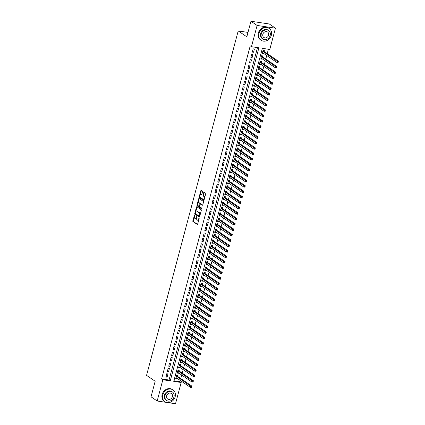 <?xml version="1.0" encoding="UTF-8"?>
<svg xmlns="http://www.w3.org/2000/svg" width="425" height="425" viewBox="0 0 425 425"><rect width="100%" height="100%" fill="white"/><g stroke="black" fill="none" stroke-linecap="round" stroke-linejoin="round"><path stroke-width="0.64" d="M194.597 214.907L192.822 220.809A0.563 0.271 -81.5 0 0 192.923 221.505L197.274 224.469A0.563 0.271 -81.5 0 0 197.333 224.496A0.563 0.271 -81.5 0 0 197.657 224.102L199.16 218.455L199.049 217.951L198.624 218.955A1.796 0.866 -81.5 0 1 197.588 220.208A1.796 0.866 -81.5 0 1 197.402 220.129L197.041 219.884A1.796 0.866 -81.5 0 1 196.717 217.653L196.844 216.437L196.377 217.425A1.796 0.866 -81.5 0 1 195.341 218.673A1.796 0.866 -81.5 0 1 195.155 218.599L194.793 218.349A1.796 0.866 -81.5 0 1 194.469 216.123L194.597 214.907M202.566 191.749A0.563 0.271 -81.5 0 0 202.47 191.053L201.248 190.225A0.563 0.271 -81.5 0 0 201.19 190.198A0.563 0.271 -81.5 0 0 200.866 190.591L199.197 196.86A0.563 0.271 -81.5 0 0 199.293 197.561L203.644 200.526A0.563 0.271 -81.5 0 0 203.702 200.547A0.563 0.271 -81.5 0 0 204.027 200.159L205.695 193.885A0.563 0.271 -81.5 0 0 205.599 193.189L204.122 192.185A0.563 0.271 -81.5 0 0 204.064 192.158A0.563 0.271 -81.5 0 0 203.74 192.552L203.028 195.234A0.563 0.271 -81.5 0 0 203.123 195.93L203.857 196.43A1.503 0.723 -81.5 0 1 204.165 198.13A1.503 0.723 -81.5 0 1 203.256 199.336A1.503 0.723 -81.5 0 1 203.102 199.272L200.239 197.322A1.503 0.723 -81.5 0 1 199.931 195.622A1.503 0.723 -81.5 0 1 200.839 194.416A1.503 0.723 -81.5 0 1 200.993 194.48L201.471 194.804A0.563 0.271 -81.5 0 0 201.53 194.825A0.563 0.271 -81.5 0 0 201.854 194.438L202.566 191.749M166.09 402.342L157.181 401.009L151.029 396.812L155.173 381.241L146.556 375.371L238.202 30.945L246.813 36.821L250.957 21.25L257.114 25.447L275.448 28.188L269.79 49.443L262.358 48.333L173.74 381.384L181.172 382.495L175.52 403.75L168.289 402.672M157.181 401.009L162.839 379.753L170.271 380.864L258.889 47.812L251.457 46.702L257.114 25.447M251.457 46.702L250.224 45.863L161.606 378.914L162.839 379.753M196.849 206.757A0.563 0.271 -81.5 0 0 196.791 206.731A0.563 0.271 -81.5 0 0 196.467 207.124L194.799 213.393A0.563 0.271 -81.5 0 0 194.894 214.088L199.245 217.058A0.563 0.271 -81.5 0 0 199.304 217.079A0.563 0.271 -81.5 0 0 199.628 216.692L201.296 210.417A0.563 0.271 -81.5 0 0 201.2 209.722L196.849 206.757M196.998 205.126L198.666 198.857A0.563 0.271 -81.5 0 1 198.99 198.464A0.563 0.271 -81.5 0 1 199.049 198.491L203.4 201.455A0.563 0.271 -81.5 0 1 203.495 202.151L202.783 204.834A0.563 0.271 -81.5 0 1 202.459 205.227A0.563 0.271 -81.5 0 1 202.401 205.201L200.637 204A0.563 0.271 -81.5 0 0 200.579 203.973A0.563 0.271 -81.5 0 0 200.255 204.367L199.782 206.146A0.563 0.271 -81.5 0 0 199.877 206.842L201.716 208.096L201.562 208.856L197.094 205.822A0.563 0.271 -81.5 0 1 196.998 205.126L197.492 205.201L197.678 204.499M263.558 53.364L263.457 53.752L262.363 53.008M264.068 51.452L264.318 50.506L263.08 50.32L262.214 53.566L263.457 53.752M262.119 58.778L262.012 59.171L260.923 58.427M262.629 56.865L262.878 55.919L261.641 55.733L260.775 58.985L262.012 59.171M260.679 64.196L260.573 64.584L259.484 63.84M261.184 62.284L261.439 61.333L260.201 61.147L259.335 64.398L260.573 64.584M259.234 69.61L259.133 69.998L258.044 69.254M259.744 67.697L259.999 66.752L258.756 66.566L257.895 69.812L259.133 69.998M257.794 75.023L257.693 75.416L256.599 74.672M258.304 73.111L258.554 72.165L257.316 71.979L256.45 75.23L257.693 75.416M256.355 80.442L256.248 80.83L255.159 80.086M256.865 78.529L257.114 77.578L255.877 77.398L255.011 80.644L256.248 80.83M254.915 85.855L254.809 86.243L253.72 85.505M255.42 83.943L255.675 82.997L254.437 82.811L253.571 86.062L254.809 86.243M253.47 91.274L253.369 91.662L252.28 90.918M253.98 89.362L254.235 88.411L252.997 88.225L252.131 91.476L253.369 91.662M252.03 96.688L251.929 97.075L250.84 96.332M252.54 94.775L252.79 93.829L251.552 93.643L250.692 96.889L251.929 97.075M250.591 102.101L250.49 102.494L249.395 101.75M251.101 100.188L251.35 99.243L250.113 99.057L249.247 102.308L250.49 102.494M249.151 107.52L249.045 107.907L247.956 107.164M249.661 105.607L249.911 104.656L248.673 104.476L247.807 107.722L249.045 107.907M247.711 112.933L247.605 113.321L246.516 112.577M248.216 111.021L248.471 110.075L247.233 109.889L246.367 113.14L247.605 113.321M246.266 118.347L246.165 118.74L245.076 117.996M246.776 116.439L247.031 115.488L245.788 115.302L244.928 118.554L246.165 118.74M244.827 123.765L244.726 124.153L243.631 123.409M245.337 121.853L245.586 120.907L244.348 120.721L243.482 123.967L244.726 124.153M243.387 129.179L243.281 129.572L242.192 128.828M243.897 127.266L244.147 126.321L242.909 126.135L242.043 129.386L243.281 129.572M241.947 134.597L241.841 134.985L240.752 134.242M242.452 132.685L242.707 131.734L241.469 131.548L240.603 134.799L241.841 134.985M240.502 140.011L240.401 140.399L239.312 139.655M241.012 138.098L241.267 137.153L240.024 136.967L239.163 140.213L240.401 140.399M239.062 145.424L238.962 145.817L237.867 145.074M239.572 143.512L239.822 142.566L238.584 142.38L237.718 145.632L238.962 145.817M237.623 150.843L237.517 151.231L236.428 150.487M238.133 148.931L238.383 147.98L237.145 147.799L236.279 151.045L237.517 151.231M236.183 156.257L236.077 156.644L234.988 155.906M236.688 154.344L236.943 153.398L235.705 153.212L234.839 156.464L236.077 156.644M234.738 161.675L234.637 162.063L233.548 161.319M235.248 159.763L235.503 158.812L234.26 158.626L233.399 161.877L234.637 162.063M233.298 167.089L233.197 167.477L232.103 166.733M233.808 165.176L234.058 164.231L232.82 164.045L231.954 167.291L233.197 167.477M231.859 172.502L231.752 172.895L230.663 172.152M232.369 170.59L232.618 169.644L231.381 169.458L230.515 172.709L231.752 172.895M230.419 177.921L230.313 178.309L229.224 177.565M230.924 176.008L231.179 175.058L229.941 174.872L229.075 178.123L230.313 178.309M228.974 183.334L228.873 183.722L227.784 182.978M229.484 181.422L229.739 180.476L228.501 180.29L227.635 183.542L228.873 183.722M227.534 188.748L227.433 189.141L226.339 188.397M228.044 186.841L228.294 185.89L227.056 185.704L226.196 188.955L227.433 189.141M226.095 194.167L225.988 194.554L224.899 193.811M226.605 192.254L226.854 191.308L225.617 191.123L224.751 194.368L225.988 194.554M224.655 199.58L224.549 199.973L223.46 199.229M225.165 197.667L225.415 196.722L224.177 196.536L223.311 199.787L224.549 199.973M223.215 204.999L223.109 205.387L222.02 204.643M223.72 203.086L223.975 202.135L222.737 201.949L221.871 205.201L223.109 205.387M221.77 210.412L221.669 210.8L220.58 210.056M222.28 208.5L222.535 207.554L221.292 207.368L220.432 210.614L221.669 210.8M220.331 215.826L220.23 216.219L219.135 215.475M220.841 213.913L221.09 212.968L219.852 212.782L218.987 216.033L220.23 216.219M218.891 221.244L218.785 221.632L217.696 220.888M219.401 219.332L219.651 218.381L218.413 218.2L217.547 221.446L218.785 221.632M217.451 226.658L217.345 227.046L216.256 226.302M217.956 224.745L218.211 223.8L216.973 223.614L216.107 226.865L217.345 227.046M216.006 232.071L215.905 232.464L214.816 231.721M216.516 230.164L216.771 229.213L215.528 229.027L214.667 232.278L215.905 232.464M214.567 237.49L214.466 237.878L213.371 237.134M215.077 235.577L215.326 234.632L214.088 234.446L213.222 237.692L214.466 237.878M213.127 242.903L213.021 243.297L211.932 242.553M213.637 240.991L213.887 240.045L212.649 239.859L211.783 243.111L213.021 243.297M211.687 248.322L211.581 248.71L210.492 247.966M212.192 246.41L212.447 245.459L211.209 245.273L210.343 248.524L211.581 248.71M210.242 253.736L210.141 254.123L209.052 253.38M210.752 251.823L211.007 250.877L209.764 250.692L208.903 253.938L210.141 254.123M208.803 259.149L208.702 259.542L207.607 258.798M209.312 257.237L209.562 256.291L208.324 256.105L207.458 259.356L208.702 259.542M207.363 264.568L207.257 264.956L206.167 264.212M207.873 262.655L208.123 261.704L206.885 261.524L206.019 264.77L207.257 264.956M205.923 269.981L205.817 270.369L204.728 269.631M206.428 268.069L206.683 267.123L205.445 266.937L204.579 270.188L205.817 270.369M204.478 275.4L204.377 275.788L203.288 275.044M204.988 273.487L205.243 272.537L204 272.351L203.139 275.602L204.377 275.788M203.038 280.813L202.938 281.201L201.843 280.457M203.548 278.901L203.798 277.955L202.56 277.769L201.7 281.015L202.938 281.201M201.599 286.227L201.492 286.62L200.403 285.876M202.109 284.314L202.358 283.369L201.121 283.183L200.255 286.434L201.492 286.62M200.159 291.646L200.053 292.033L198.964 291.29M200.669 289.733L200.919 288.782L199.681 288.602L198.815 291.848L200.053 292.033M198.719 297.059L198.613 297.447L197.524 296.703M199.224 295.147L199.479 294.201L198.241 294.015L197.375 297.266L198.613 297.447M197.274 302.473L197.173 302.866L196.084 302.122M197.784 300.565L198.039 299.614L196.796 299.428L195.936 302.68L197.173 302.866M195.835 307.891L195.734 308.279L194.639 307.535M196.345 305.979L196.594 305.033L195.357 304.847L194.491 308.093L195.734 308.279M194.395 313.305L194.289 313.698L193.2 312.954M194.905 311.392L195.155 310.447L193.917 310.261L193.051 313.512L194.289 313.698M192.955 318.723L192.849 319.111L191.76 318.368M193.46 316.811L193.715 315.86L192.477 315.674L191.611 318.925L192.849 319.111M191.51 324.137L191.409 324.525L190.32 323.781M192.02 322.224L192.275 321.279L191.032 321.093L190.172 324.339L191.409 324.525M190.071 329.55L189.97 329.943L188.875 329.2M190.581 327.638L190.83 326.692L189.593 326.506L188.727 329.757L189.97 329.943M188.631 334.969L188.525 335.357L187.436 334.613M189.141 333.057L189.391 332.106L188.153 331.925L187.287 335.171L188.525 335.357M187.191 340.382L187.085 340.77L185.996 340.032M187.696 338.47L187.951 337.524L186.713 337.338L185.847 340.59L187.085 340.77M185.746 345.801L185.645 346.189L184.556 345.445M186.256 343.889L186.511 342.938L185.268 342.752L184.407 346.003L185.645 346.189M184.307 351.215L184.206 351.603L183.111 350.859M184.817 349.302L185.066 348.357L183.828 348.171L182.962 351.417L184.206 351.603M182.867 356.628L182.761 357.021L181.672 356.277M183.377 354.716L183.627 353.77L182.389 353.584L181.523 356.835L182.761 357.021M181.427 362.047L181.321 362.435L180.232 361.691M181.932 360.134L182.187 359.183L180.949 358.998L180.083 362.249L181.321 362.435M179.982 367.46L179.881 367.848L178.792 367.104M180.492 365.548L180.747 364.602L179.504 364.416L178.643 367.662L179.881 367.848M178.542 372.874L178.442 373.267L177.347 372.523M179.053 370.967L179.302 370.016L178.064 369.83L177.198 373.081L178.442 373.267M166.712 373.766L165.851 377.012L167.089 377.198L167.955 373.952L166.712 373.766M168.157 368.348L167.291 371.599L168.528 371.785L169.394 368.533L168.157 368.348M169.596 362.934L168.73 366.185L169.968 366.366L170.834 363.12L169.596 362.934M171.036 357.521L170.17 360.767L171.413 360.953L172.274 357.701L171.036 357.521M172.476 352.102L171.615 355.353L172.853 355.539L173.719 352.288L172.476 352.102M173.921 346.688L173.055 349.934L174.292 350.12L175.158 346.874L173.921 346.688M175.36 341.27L174.494 344.521L175.732 344.707L176.598 341.456L175.36 341.27M176.8 335.856L175.934 339.108L177.177 339.293L178.038 336.042L176.8 335.856M178.24 330.443L177.379 333.689L178.617 333.875L179.477 330.629L178.24 330.443M179.685 325.024L178.819 328.275L180.057 328.461L180.923 325.21L179.685 325.024M181.124 319.611L180.258 322.862L181.496 323.043L182.362 319.797L181.124 319.611M182.564 314.192L181.698 317.443L182.936 317.629L183.802 314.378L182.564 314.192M184.004 308.778L183.138 312.03L184.381 312.216L185.242 308.964L184.004 308.778M185.443 303.365L184.583 306.611L185.821 306.797L186.687 303.551L185.443 303.365M186.888 297.946L186.023 301.197L187.26 301.383L188.126 298.132L186.888 297.946M188.328 292.533L187.462 295.784L188.7 295.965L189.566 292.719L188.328 292.533M189.768 287.119L188.902 290.365L190.145 290.551L191.006 287.3L189.768 287.119M191.208 281.701L190.347 284.952L191.585 285.138L192.451 281.887L191.208 281.701M192.653 276.287L191.787 279.533L193.024 279.719L193.89 276.473L192.653 276.287M194.092 270.868L193.226 274.12L194.464 274.306L195.33 271.054L194.092 270.868M195.532 265.455L194.666 268.706L195.909 268.892L196.77 265.641L195.532 265.455M196.972 260.042L196.111 263.288L197.349 263.473L198.215 260.227L196.972 260.042M198.417 254.623L197.551 257.874L198.788 258.06L199.654 254.809L198.417 254.623M199.856 249.209L198.99 252.461L200.228 252.641L201.094 249.395L199.856 249.209M201.296 243.796L200.43 247.042L201.673 247.228L202.534 243.977L201.296 243.796M202.736 238.377L201.875 241.628L203.113 241.814L203.979 238.563L202.736 238.377M204.181 232.964L203.315 236.21L204.553 236.396L205.418 233.15L204.181 232.964M205.62 227.545L204.754 230.796L205.992 230.982L206.858 227.731L205.62 227.545M207.06 222.132L206.194 225.383L207.432 225.569L208.298 222.317L207.06 222.132M208.5 216.718L207.639 219.964L208.877 220.15L209.738 216.899L208.5 216.718M209.939 211.299L209.079 214.551L210.317 214.737L211.183 211.485L209.939 211.299M211.384 205.886L210.518 209.132L211.756 209.318L212.622 206.072L211.384 205.886M212.824 200.467L211.958 203.718L213.196 203.904L214.062 200.653L212.824 200.467M214.264 195.054L213.398 198.305L214.641 198.491L215.502 195.24L214.264 195.054M215.703 189.64L214.843 192.886L216.081 193.072L216.947 189.826L215.703 189.64M217.148 184.222L216.282 187.473L217.52 187.659L218.386 184.407L217.148 184.222M218.588 178.808L217.722 182.059L218.96 182.24L219.826 178.994L218.588 178.808M220.028 173.395L219.162 176.641L220.405 176.827L221.266 173.575L220.028 173.395M221.468 167.976L220.607 171.227L221.845 171.413L222.711 168.162L221.468 167.976M222.913 162.562L222.047 165.808L223.284 165.994L224.15 162.748L222.913 162.562M224.352 157.144L223.486 160.395L224.724 160.581L225.59 157.33L224.352 157.144M225.792 151.73L224.926 154.982L226.169 155.167L227.03 151.916L225.792 151.73M227.232 146.317L226.371 149.563L227.609 149.749L228.475 146.503L227.232 146.317M228.677 140.898L227.811 144.149L229.048 144.335L229.914 141.084L228.677 140.898M230.116 135.485L229.25 138.736L230.488 138.917L231.354 135.671L230.116 135.485M231.556 130.071L230.69 133.317L231.933 133.503L232.794 130.252L231.556 130.071M232.996 124.652L232.135 127.904L233.373 128.09L234.233 124.838L232.996 124.652M234.441 119.239L233.575 122.485L234.812 122.671L235.678 119.425L234.441 119.239M235.88 113.82L235.014 117.072L236.252 117.257L237.118 114.006L235.88 113.82M237.32 108.407L236.454 111.658L237.692 111.839L238.558 108.593L237.32 108.407M238.76 102.993L237.894 106.239L239.137 106.425L239.998 103.174L238.76 102.993M240.199 97.575L239.339 100.826L240.577 101.012L241.442 97.761L240.199 97.575M241.644 92.161L240.778 95.407L242.016 95.593L242.882 92.347L241.644 92.161M243.084 86.743L242.218 89.994L243.456 90.18L244.322 86.928L243.084 86.743M244.524 81.329L243.658 84.58L244.901 84.766L245.762 81.515L244.524 81.329M245.963 75.916L245.103 79.162L246.341 79.348L247.207 76.102L245.963 75.916M247.408 70.497L246.542 73.748L247.78 73.934L248.646 70.683L247.408 70.497M248.848 65.083L247.982 68.335L249.22 68.515L250.086 65.269L248.848 65.083M250.288 59.67L249.422 62.916L250.665 63.102L251.526 59.851L250.288 59.67M251.727 54.251L250.867 57.502L252.105 57.688L252.971 54.437L251.727 54.251M161.606 378.914L169.044 380.024L257.492 47.605M253.544 52.27L254.41 49.024L253.173 48.838L252.307 52.084L253.544 52.27L252.455 51.526M173.91 380.752L179.945 381.655L180.264 380.449M180.774 378.537L181.703 375.031M182.213 373.118L183.148 369.617M183.653 367.705L184.588 364.198M185.098 362.291L186.028 358.785M186.538 356.873L187.468 353.372M187.977 351.459L188.913 347.953M189.417 346.04L190.352 342.539M190.862 340.627L191.792 337.126M192.302 335.213L193.232 331.707M193.742 329.795L194.677 326.294M195.181 324.381L196.116 320.875M196.626 318.962L197.556 315.462M198.066 313.549L198.996 310.048M199.506 308.136L200.435 304.629M200.945 302.717L201.88 299.216M202.385 297.303L203.32 293.797M203.83 291.89L204.76 288.384M205.27 286.471L206.199 282.97M206.709 281.058L207.644 277.552M208.149 275.639L209.084 272.138M209.594 270.226L210.524 266.725M211.034 264.812L211.963 261.306M212.473 259.393L213.408 255.893M213.913 253.98L214.848 250.474M215.358 248.567L216.288 245.06M216.798 243.148L217.727 239.647M218.238 237.734L219.173 234.228M219.677 232.316L220.612 228.815M221.122 226.902L222.052 223.401M222.562 221.489L223.492 217.982M224.002 216.07L224.931 212.569M225.441 210.657L226.376 207.15M226.881 205.238L227.816 201.737M228.326 199.824L229.256 196.323M229.766 194.411L230.695 190.905M231.205 188.992L232.14 185.491M232.645 183.579L233.58 180.072M234.09 178.165L235.02 174.659M235.53 172.747L236.459 169.246M236.969 167.333L237.904 163.827M238.409 161.914L239.344 158.413M239.854 156.501L240.784 153M241.294 151.087L242.223 147.581M242.733 145.669L243.668 142.168M244.173 140.255L245.108 136.749M245.618 134.842L246.548 131.336M247.058 129.423L247.988 125.922M248.498 124.01L249.433 120.503M249.937 118.591L250.872 115.09M251.382 113.177L252.312 109.677M252.822 107.764L253.752 104.258M254.262 102.345L255.191 98.844M255.701 96.932L256.636 93.426M257.141 91.513L258.076 88.012M258.586 86.1L259.516 82.599M260.026 80.686L260.955 77.18M261.465 75.267L262.4 71.767M262.905 69.854L263.84 66.348M264.35 64.441L265.28 60.934M265.79 59.022L266.719 55.521M267.229 53.608L268.393 49.236M177.613 376.38L177.863 375.429L176.625 375.248L175.759 378.494L176.997 378.68L177.103 378.293M247.988 32.406L238.202 30.945M250.957 21.25L269.296 23.991L275.448 28.188M179.945 381.655L181.172 382.495M169.044 380.024L170.271 380.864M176.997 378.68L175.907 377.937M167.089 377.198L166 376.454M168.528 371.785L167.439 371.041M169.968 366.366L168.879 365.622M171.413 360.953L170.319 360.209M172.853 355.539L171.764 354.795M174.292 350.12L173.203 349.377M175.732 344.707L174.643 343.963M177.177 339.293L176.083 338.55M178.617 333.875L177.528 333.131M180.057 328.461L178.968 327.717M181.496 323.043L180.407 322.299M182.936 317.629L181.847 316.885M184.381 312.216L183.287 311.472M185.821 306.797L184.732 306.053M187.26 301.383L186.171 300.64M188.7 295.965L187.611 295.226M190.145 290.551L189.051 289.808M191.585 285.138L190.496 284.394M193.024 279.719L191.935 278.975M194.464 274.306L193.375 273.562M195.909 268.892L194.815 268.148M197.349 263.473L196.26 262.73M198.788 258.06L197.699 257.316M200.228 252.641L199.139 251.898M201.673 247.228L200.579 246.484M203.113 241.814L202.024 241.071M204.553 236.396L203.463 235.652M205.992 230.982L204.903 230.238M207.432 225.569L206.343 224.825M208.877 220.15L207.782 219.406M210.317 214.737L209.227 213.993M211.756 209.318L210.667 208.574M213.196 203.904L212.107 203.161M214.641 198.491L213.547 197.747M216.081 193.072L214.992 192.328M217.52 187.659L216.431 186.915M218.96 182.24L217.871 181.502M220.405 176.827L219.311 176.083M221.845 171.413L220.756 170.669M223.284 165.994L222.195 165.251M224.724 160.581L223.635 159.837M226.169 155.167L225.075 154.424M227.609 149.749L226.52 149.005M229.048 144.335L227.959 143.592M230.488 138.917L229.399 138.173M231.933 133.503L230.839 132.759M233.373 128.09L232.278 127.346M234.812 122.671L233.723 121.927M236.252 117.257L235.163 116.514M237.692 111.839L236.603 111.1M239.137 106.425L238.042 105.682M240.577 101.012L239.488 100.268M242.016 95.593L240.927 94.849M243.456 90.18L242.367 89.436M244.901 84.766L243.807 84.022M246.341 79.348L245.252 78.604M247.78 73.934L246.691 73.19M249.22 68.515L248.131 67.772M250.665 63.102L249.571 62.358M252.105 57.688L251.016 56.945M195.649 218.673A1.796 0.866 -81.5 0 0 195.835 218.748A1.796 0.866 -81.5 0 0 196.621 218.147M197.896 220.203A1.796 0.866 -81.5 0 0 198.082 220.278A1.796 0.866 -81.5 0 0 198.804 219.794M194.347 217.016L193.317 220.883A0.563 0.271 -81.5 0 0 193.417 221.579L197.529 224.384M194.799 213.393L195.293 213.467A0.563 0.271 -81.5 0 0 195.394 214.163L199.5 216.968M197.088 206.917A0.563 0.271 -81.5 0 0 196.961 207.198L195.813 211.507M195.293 213.042L195.362 213.525L199.176 216.128L199.654 215.103A1.796 0.866 -81.5 0 0 199.33 212.877L196.722 211.097A1.796 0.866 -81.5 0 0 196.536 211.018A1.796 0.866 -81.5 0 0 195.495 212.272L195.293 213.042M199.261 216.144L199.755 216.219M200.271 214.28A1.796 0.866 -81.5 0 0 199.824 212.946L199.33 212.877M196.536 211.018L197.03 211.092A1.796 0.866 -81.5 0 1 197.216 211.172L199.824 212.946M198.055 203.081L199.16 198.932L198.666 198.857M199.288 198.65A0.563 0.271 -81.5 0 0 199.16 198.932M202.656 205.116L201.131 204.074A0.563 0.271 -81.5 0 0 201.073 204.048A0.563 0.271 -81.5 0 0 201.009 204.053M201.732 208.723L197.094 205.822M198.804 202.752A1.503 0.723 -81.5 0 0 198.65 202.688A1.503 0.723 -81.5 0 0 197.742 203.899A1.503 0.723 -81.5 0 0 198.05 205.594L199.059 206.284A0.563 0.271 -81.5 0 0 199.118 206.306A0.563 0.271 -81.5 0 0 199.442 205.918L199.915 204.138A0.563 0.271 -81.5 0 0 199.814 203.437L198.804 202.752L199.304 202.826A1.503 0.723 -81.5 0 0 199.144 202.762A1.503 0.723 -81.5 0 0 198.98 202.778M199.182 206.3L199.553 206.359A0.563 0.271 -81.5 0 0 199.612 206.38A0.563 0.271 -81.5 0 0 199.745 206.337M200.446 204.021A0.563 0.271 -81.5 0 0 200.308 203.511L199.814 203.437M199.304 202.826L200.308 203.511M197.492 205.201A0.563 0.271 -81.5 0 0 197.593 205.897M201.163 194.501A1.503 0.723 -81.5 0 1 201.333 194.491A1.503 0.723 -81.5 0 1 201.487 194.549L201.726 194.714M203.596 199.346A1.503 0.723 -81.5 0 0 203.75 199.41A1.503 0.723 -81.5 0 0 204.324 199.054M204.722 197.545A1.503 0.723 -81.5 0 0 204.351 196.504L203.857 196.43M204.361 192.344A0.563 0.271 -81.5 0 0 204.234 192.626L203.522 195.309A0.563 0.271 -81.5 0 0 203.623 196.005L204.351 196.504M199.867 196.276L199.692 196.934A0.563 0.271 -81.5 0 0 199.792 197.63L203.899 200.435M201.487 190.384A0.563 0.271 -81.5 0 0 201.36 190.666L200.265 194.772M176.014 377.549L190.389 387.35L190.751 385.996L191.988 386.182L177.416 376.247A0.574 0.276 98.5 0 1 177.331 376.141L176.917 375.291M191.829 386.75L191.627 387.536L190.389 387.35L191.686 387.292L191.829 386.75L191.335 386.676L191.186 387.217M191.335 386.676L176.375 376.194M162.77 394.915A7.145 6.099 124.3 0 0 164.937 401.747A7.145 6.099 124.3 0 0 175.158 396.769A7.145 6.099 124.3 0 0 172.991 389.938A7.145 6.099 124.3 0 0 162.77 394.915M172.991 389.938L172.375 389.518A7.145 6.099 124.3 0 0 162.153 394.496A7.145 6.099 124.3 0 0 164.321 401.328L164.937 401.747M166.632 400.483L166.063 400.095A5.148 4.393 -55.7 0 1 164.502 395.176A5.148 4.393 -55.7 0 1 171.859 391.59L172.428 391.978A5.148 4.393 124.3 0 0 165.07 395.563A5.148 4.393 124.3 0 0 166.632 400.483A5.148 4.393 124.3 0 0 173.99 396.897A5.148 4.393 124.3 0 0 172.428 391.978M172.401 396.658A3.315 2.832 124.3 0 0 171.397 393.486A3.315 2.832 124.3 0 0 166.653 395.797A3.315 2.832 124.3 0 0 167.663 398.969A3.315 2.832 124.3 0 0 172.401 396.658M258.952 33.432A7.145 6.099 124.3 0 0 261.12 40.263A7.145 6.099 124.3 0 0 271.341 35.286A7.145 6.099 124.3 0 0 269.174 28.454A7.145 6.099 124.3 0 0 258.952 33.432M269.174 28.454L268.558 28.034A7.145 6.099 124.3 0 0 258.336 33.017A7.145 6.099 124.3 0 0 260.504 39.844L261.12 40.263M262.815 38.999L262.246 38.611A5.148 4.393 -55.7 0 1 260.684 33.692A5.148 4.393 -55.7 0 1 268.042 30.106L268.611 30.494A5.148 4.393 124.3 0 0 261.253 34.08A5.148 4.393 124.3 0 0 262.815 38.999A5.148 4.393 124.3 0 0 270.173 35.413A5.148 4.393 124.3 0 0 268.611 30.494M268.584 35.174A3.315 2.832 124.3 0 0 267.58 32.008A3.315 2.832 124.3 0 0 262.836 34.319A3.315 2.832 124.3 0 0 263.845 37.485A3.315 2.832 124.3 0 0 268.584 35.174M259.781 22.567A7.145 6.099 124.3 0 0 259.239 22.488M177.453 372.13L191.829 381.937L192.19 380.582L193.428 380.768L178.856 370.828A0.574 0.276 98.5 0 1 178.776 370.728L178.357 369.872M193.269 381.337L193.067 382.118L191.829 381.937L193.125 381.878L193.269 381.337L192.775 381.262L192.631 381.804M192.775 381.262L177.815 370.781M178.893 366.717L193.269 376.518L193.63 375.163L194.868 375.349L180.296 365.415A0.574 0.276 98.5 0 1 180.216 365.314L179.796 364.459M194.708 375.918L194.512 376.704L193.269 376.518L194.565 376.46L194.708 375.918L194.214 375.843L194.071 376.385M194.214 375.843L179.254 365.362M180.333 361.303L194.714 371.105L195.07 369.75L196.313 369.936L181.735 359.996A0.574 0.276 98.5 0 1 181.656 359.895L181.241 359.045M196.153 370.504L195.952 371.291L194.714 371.105L196.005 371.046L196.153 370.504L195.654 370.43L195.511 370.972M195.654 370.43L180.694 359.948M181.778 355.884L196.153 365.686L196.515 364.337L197.752 364.517L183.18 354.583A0.574 0.276 98.5 0 1 183.095 354.482L182.681 353.627M197.593 365.086L197.391 365.872L196.153 365.686L197.45 365.627L197.593 365.086L197.099 365.017L196.95 365.553M197.099 365.017L182.134 354.53M183.218 350.471L197.593 360.272L197.954 358.918L199.192 359.104L184.62 349.169A0.574 0.276 98.5 0 1 184.535 349.068L184.121 348.213M199.033 359.672L198.831 360.458L197.593 360.272L198.889 360.214L199.033 359.672L198.539 359.598L198.395 360.14M198.539 359.598L183.579 349.116M184.657 345.058L199.033 354.859L199.394 353.504L200.632 353.69L186.06 343.751A0.574 0.276 98.5 0 1 185.98 343.65L185.56 342.8M200.472 354.259L200.276 355.045L199.033 354.859L200.329 354.801L200.472 354.259L199.978 354.184L199.835 354.726M199.978 354.184L185.018 343.703M186.097 339.639L200.478 349.44L200.834 348.086L202.077 348.272L187.499 338.337A0.574 0.276 98.5 0 1 187.42 338.236L187.005 337.381M201.917 348.84L201.716 349.626L200.478 349.44L201.769 349.382L201.917 348.84L201.418 348.766L201.275 349.308M201.418 348.766L186.458 338.284M187.542 334.225L201.917 344.027L202.279 342.672L203.517 342.858L188.944 332.924A0.574 0.276 98.5 0 1 188.859 332.817L188.445 331.967M203.357 343.427L203.155 344.213L201.917 344.027L203.214 343.968L203.357 343.427L202.858 343.352L202.714 343.894M202.858 343.352L187.898 332.871M188.982 328.807L203.357 338.613L203.718 337.259L204.956 337.445L190.384 327.505A0.574 0.276 98.5 0 1 190.299 327.404L189.885 326.549M204.797 338.013L204.595 338.794L203.357 338.613L204.653 338.555L204.797 338.013L204.303 337.939L204.159 338.481M204.303 337.939L189.343 327.457M190.421 323.393L204.797 333.195L205.158 331.84L206.396 332.026L191.824 322.092A0.574 0.276 98.5 0 1 191.744 321.991L191.324 321.135M206.237 332.594L206.035 333.381L204.797 333.195L206.093 333.136L206.237 332.594L205.742 332.52L205.599 333.062M205.742 332.52L190.782 322.038M191.861 317.98L206.242 327.781L206.598 326.427L207.841 326.612L193.263 316.673A0.574 0.276 98.5 0 1 193.184 316.572L192.769 315.722M207.676 327.181L207.48 327.967L206.242 327.781L207.533 327.723L207.676 327.181L207.182 327.107L207.039 327.648M207.182 327.107L192.222 316.625M193.306 312.561L207.682 322.362L208.043 321.013L209.281 321.194L194.703 311.259A0.574 0.276 98.5 0 1 194.623 311.158L194.209 310.303M209.121 321.762L208.919 322.548L207.682 322.362L208.978 322.304L209.121 321.762L208.622 321.688L208.478 322.23M208.622 321.688L193.662 311.206M194.746 307.147L209.121 316.949L209.482 315.594L210.72 315.78L196.148 305.846A0.574 0.276 98.5 0 1 196.063 305.74L195.649 304.89M210.561 316.349L210.359 317.135L209.121 316.949L210.417 316.891L210.561 316.349L210.067 316.274L209.923 316.816M210.067 316.274L195.107 305.793M196.185 301.734L210.561 311.536L210.922 310.181L212.16 310.367L197.588 300.427A0.574 0.276 98.5 0 1 197.508 300.326L197.088 299.476M212.001 310.935L211.799 311.716L210.561 311.536L211.857 311.477L212.001 310.935L211.507 310.861L211.363 311.403M211.507 310.861L196.547 300.379M197.625 296.315L212.001 306.117L212.362 304.762L213.6 304.948L199.028 295.014A0.574 0.276 98.5 0 1 198.948 294.913L198.533 294.058M213.44 305.517L213.244 306.303L212.001 306.117L213.297 306.058L213.44 305.517L212.946 305.442L212.803 305.984M212.946 305.442L197.986 294.961M199.07 290.902L213.446 300.703L213.807 299.349L215.045 299.535L200.467 289.595A0.574 0.276 98.5 0 1 200.387 289.494L199.973 288.644M214.885 300.103L214.683 300.889L213.446 300.703L214.742 300.645L214.885 300.103L214.386 300.029L214.242 300.571M214.386 300.029L199.426 289.547M200.51 285.483L214.885 295.285L215.247 293.935L216.484 294.116L201.912 284.182A0.574 0.276 98.5 0 1 201.827 284.081L201.413 283.225M216.325 294.69L216.123 295.471L214.885 295.285L216.182 295.226L216.325 294.69L215.831 294.615L215.682 295.157M215.831 294.615L200.871 284.134M201.949 280.07L216.325 289.871L216.686 288.517L217.924 288.703L203.352 278.768A0.574 0.276 98.5 0 1 203.272 278.667L202.852 277.812M217.765 289.271L217.563 290.057L216.325 289.871L217.621 289.813L217.765 289.271L217.271 289.197L217.127 289.738M217.271 289.197L202.311 278.715M203.389 274.656L217.765 284.458L218.126 283.103L219.364 283.289L204.792 273.349A0.574 0.276 98.5 0 1 204.712 273.248L204.292 272.398M219.204 283.858L219.008 284.644L217.765 284.458L219.061 284.399L219.204 283.858L218.71 283.783L218.567 284.325M218.71 283.783L203.75 273.302M204.829 269.238L219.21 279.039L219.566 277.684L220.809 277.87L206.231 267.936A0.574 0.276 98.5 0 1 206.152 267.835L205.737 266.98M220.649 278.439L220.447 279.225L219.21 279.039L220.501 278.981L220.649 278.439L220.15 278.364L220.007 278.906M220.15 278.364L205.19 267.883M206.274 263.824L220.649 273.626L221.011 272.271L222.248 272.457L207.676 262.523A0.574 0.276 98.5 0 1 207.591 262.416L207.177 261.566M222.089 273.025L221.887 273.812L220.649 273.626L221.946 273.567L222.089 273.025L221.595 272.951L221.446 273.493M221.595 272.951L206.63 262.469M207.713 258.405L222.089 268.212L222.45 266.858L223.688 267.043L209.116 257.104A0.574 0.276 98.5 0 1 209.036 257.003L208.617 256.148M223.529 267.612L223.327 268.393L222.089 268.212L223.385 268.154L223.529 267.612L223.035 267.538L222.891 268.079M223.035 267.538L208.075 257.056M209.153 252.992L223.529 262.793L223.89 261.439L225.128 261.625L210.556 251.69A0.574 0.276 98.5 0 1 210.476 251.589L210.056 250.734M224.968 262.193L224.772 262.979L223.529 262.793L224.825 262.735L224.968 262.193L224.474 262.119L224.331 262.661M224.474 262.119L209.514 251.637M210.593 247.578L224.974 257.38L225.33 256.025L226.573 256.211L211.995 246.272A0.574 0.276 98.5 0 1 211.916 246.171L211.501 245.321M226.413 256.78L226.212 257.566L224.974 257.38L226.265 257.322L226.413 256.78L225.914 256.705L225.771 257.247M225.914 256.705L210.954 246.224M212.038 242.16L226.413 251.961L226.775 250.612L228.012 250.792L213.44 240.858A0.574 0.276 98.5 0 1 213.355 240.757L212.941 239.902M227.853 251.361L227.651 252.147L226.413 251.961L227.71 251.903L227.853 251.361L227.359 251.292L227.21 251.828M227.359 251.292L212.394 240.805M213.477 236.746L227.853 246.548L228.214 245.193L229.452 245.379L214.88 235.445A0.574 0.276 98.5 0 1 214.795 235.344L214.381 234.488M229.293 245.947L229.091 246.734L227.853 246.548L229.149 246.489L229.293 245.947L228.799 245.873L228.655 246.415M228.799 245.873L213.839 235.392M214.917 231.333L229.293 241.134L229.654 239.78L230.892 239.966L216.32 230.026A0.574 0.276 98.5 0 1 216.24 229.925L215.82 229.075M230.732 240.534L230.536 241.315L229.293 241.134L230.589 241.076L230.732 240.534L230.238 240.46L230.095 241.002M230.238 240.46L215.278 229.978M216.357 225.914L230.738 235.716L231.094 234.361L232.337 234.547L217.759 224.613A0.574 0.276 98.5 0 1 217.68 224.512L217.265 223.656M232.172 235.115L231.976 235.902L230.738 235.716L232.029 235.657L232.172 235.115L231.678 235.041L231.535 235.583M231.678 235.041L216.718 224.559M217.802 220.501L232.178 230.302L232.539 228.947L233.777 229.133L219.204 219.199A0.574 0.276 98.5 0 1 219.119 219.093L218.705 218.243M233.617 229.702L233.415 230.488L232.178 230.302L233.474 230.244L233.617 229.702L233.118 229.627L232.974 230.169M233.118 229.627L218.158 219.146M219.242 215.082L233.617 224.883L233.978 223.534L235.216 223.72L220.644 213.78A0.574 0.276 98.5 0 1 220.559 213.679L220.145 212.824M235.057 224.288L234.855 225.069L233.617 224.883L234.913 224.83L235.057 224.288L234.563 224.214L234.419 224.756M234.563 224.214L219.603 213.732M220.681 209.668L235.057 219.47L235.418 218.115L236.656 218.301L222.084 208.367A0.574 0.276 98.5 0 1 222.004 208.266L221.584 207.411M236.497 218.87L236.295 219.656L235.057 219.47L236.353 219.412L236.497 218.87L236.002 218.795L235.859 219.337M236.002 218.795L221.042 208.314M222.121 204.255L236.497 214.057L236.858 212.702L238.096 212.888L223.523 202.948A0.574 0.276 98.5 0 1 223.444 202.847L223.029 201.997M237.936 213.456L237.74 214.242L236.497 214.057L237.793 213.998L237.936 213.456L237.442 213.382L237.299 213.924M237.442 213.382L222.482 202.9M223.566 198.836L237.942 208.638L238.303 207.283L239.541 207.469L224.963 197.535A0.574 0.276 98.5 0 1 224.883 197.434L224.469 196.578M239.381 208.038L239.179 208.824L237.942 208.638L239.238 208.579L239.381 208.038L238.882 207.963L238.738 208.505M238.882 207.963L223.922 197.482M225.006 193.423L239.381 203.224L239.742 201.87L240.98 202.056L226.408 192.121A0.574 0.276 98.5 0 1 226.323 192.015L225.909 191.165M240.821 202.624L240.619 203.41L239.381 203.224L240.678 203.166L240.821 202.624L240.327 202.55L240.183 203.092M240.327 202.55L225.367 192.068M226.445 188.004L240.821 197.811L241.182 196.456L242.42 196.642L227.848 186.702A0.574 0.276 98.5 0 1 227.768 186.602L227.348 185.746M242.261 197.211L242.059 197.992L240.821 197.811L242.117 197.752L242.261 197.211L241.767 197.136L241.623 197.678M241.767 197.136L226.807 186.655M227.885 182.591L242.261 192.392L242.622 191.038L243.86 191.223L229.288 181.289A0.574 0.276 98.5 0 1 229.208 181.188L228.788 180.333M243.7 191.792L243.504 192.578L242.261 192.392L243.557 192.334L243.7 191.792L243.206 191.718L243.063 192.259M243.206 191.718L228.246 181.236M229.325 177.177L243.706 186.979L244.062 185.624L245.305 185.81L230.727 175.87A0.574 0.276 98.5 0 1 230.648 175.769L230.233 174.919M245.145 186.378L244.943 187.165L243.706 186.979L244.997 186.92L245.145 186.378L244.646 186.304L244.502 186.846M244.646 186.304L229.686 175.822M230.77 171.758L245.145 181.56L245.507 180.211L246.744 180.391L232.172 170.457A0.574 0.276 98.5 0 1 232.087 170.356L231.673 169.501M246.585 180.965L246.383 181.746L245.145 181.56L246.442 181.502L246.585 180.965L246.091 180.891L245.942 181.433M246.091 180.891L231.131 170.409M232.209 166.345L246.585 176.147L246.946 174.792L248.184 174.978L233.612 165.043A0.574 0.276 98.5 0 1 233.532 164.942L233.113 164.087M248.025 175.546L247.823 176.333L246.585 176.147L247.881 176.088L248.025 175.546L247.531 175.472L247.387 176.014M247.531 175.472L232.571 164.99M233.649 160.932L248.025 170.733L248.386 169.378L249.624 169.564L235.052 159.625A0.574 0.276 98.5 0 1 234.972 159.524L234.552 158.674M249.464 170.133L249.268 170.919L248.025 170.733L249.321 170.675L249.464 170.133L248.97 170.058L248.827 170.6M248.97 170.058L234.01 159.577M235.089 155.513L249.47 165.314L249.826 163.96L251.069 164.146L236.491 154.211A0.574 0.276 98.5 0 1 236.412 154.11L235.997 153.255M250.909 164.714L250.708 165.5L249.47 165.314L250.761 165.256L250.909 164.714L250.41 164.64L250.267 165.182M250.41 164.64L235.45 154.158M236.534 150.099L250.909 159.901L251.271 158.546L252.508 158.732L237.936 148.798A0.574 0.276 98.5 0 1 237.851 148.692L237.437 147.842M252.349 159.301L252.147 160.087L250.909 159.901L252.206 159.843L252.349 159.301L251.855 159.226L251.706 159.768M251.855 159.226L236.89 148.745M237.973 144.681L252.349 154.488L252.71 153.133L253.948 153.319L239.376 143.379A0.574 0.276 98.5 0 1 239.291 143.278L238.877 142.423M253.789 153.887L253.587 154.668L252.349 154.488L253.645 154.429L253.789 153.887L253.295 153.813L253.151 154.355M253.295 153.813L238.335 143.331M239.413 139.267L253.789 149.069L254.15 147.714L255.388 147.9L240.816 137.966A0.574 0.276 98.5 0 1 240.736 137.865L240.316 137.009M255.228 148.468L255.032 149.255L253.789 149.069L255.085 149.01L255.228 148.468L254.734 148.394L254.591 148.936M254.734 148.394L239.774 137.913M240.853 133.854L255.234 143.655L255.59 142.301L256.833 142.487L242.255 132.547A0.574 0.276 98.5 0 1 242.176 132.446L241.761 131.596M256.673 143.055L256.472 143.841L255.234 143.655L256.525 143.597L256.673 143.055L256.174 142.981L256.031 143.523M256.174 142.981L241.214 132.499M242.298 128.435L256.673 138.237L257.035 136.887L258.273 137.068L243.7 127.133A0.574 0.276 98.5 0 1 243.615 127.032L243.201 126.177M258.113 137.636L257.911 138.423L256.673 138.237L257.97 138.178L258.113 137.636L257.614 137.567L257.47 138.104M257.614 137.567L242.654 127.08M243.738 123.022L258.113 132.823L258.474 131.468L259.712 131.654L245.14 121.72A0.574 0.276 98.5 0 1 245.055 121.614L244.641 120.764M259.553 132.223L259.351 133.009L258.113 132.823L259.409 132.765L259.553 132.223L259.059 132.148L258.915 132.69M259.059 132.148L244.099 121.667M245.177 117.608L259.553 127.41L259.914 126.055L261.152 126.241L246.58 116.301A0.574 0.276 98.5 0 1 246.5 116.2L246.08 115.35M260.993 126.809L260.791 127.59L259.553 127.41L260.849 127.351L260.993 126.809L260.498 126.735L260.355 127.277M260.498 126.735L245.538 116.253M246.617 112.189L260.998 121.991L261.354 120.636L262.597 120.822L248.019 110.888A0.574 0.276 98.5 0 1 247.94 110.787L247.525 109.932M262.432 121.391L262.236 122.177L260.998 121.991L262.289 121.933L262.432 121.391L261.938 121.316L261.795 121.858M261.938 121.316L246.978 110.835M248.062 106.776L262.438 116.578L262.799 115.223L264.037 115.409L249.459 105.474A0.574 0.276 98.5 0 1 249.379 105.368L248.965 104.518M263.877 115.977L263.675 116.763L262.438 116.578L263.734 116.519L263.877 115.977L263.378 115.903L263.234 116.445M263.378 115.903L248.418 105.421M249.502 101.357L263.877 111.159L264.238 109.809L265.476 109.99L250.904 100.056A0.574 0.276 98.5 0 1 250.819 99.955L250.405 99.099M265.317 110.564L265.115 111.345L263.877 111.159L265.173 111.1L265.317 110.564L264.823 110.489L264.679 111.031M264.823 110.489L249.863 100.008M250.941 95.944L265.317 105.745L265.678 104.391L266.916 104.577L252.344 94.642A0.574 0.276 98.5 0 1 252.264 94.541L251.844 93.686M266.757 105.145L266.555 105.931L265.317 105.745L266.613 105.687L266.757 105.145L266.262 105.071L266.119 105.613M266.262 105.071L251.303 94.589M252.381 90.53L266.757 100.332L267.118 98.977L268.356 99.163L253.783 89.223A0.574 0.276 98.5 0 1 253.704 89.123L253.289 88.272M268.196 99.732L268 100.518L266.757 100.332L268.053 100.273L268.196 99.732L267.702 99.657L267.559 100.199M267.702 99.657L252.742 89.176M253.821 85.112L268.202 94.913L268.563 93.558L269.801 93.744L255.223 83.81A0.574 0.276 98.5 0 1 255.143 83.709L254.729 82.854M269.641 94.313L269.439 95.099L268.202 94.913L269.498 94.855L269.641 94.313L269.142 94.238L268.998 94.78M269.142 94.238L254.182 83.757M255.266 79.698L269.641 89.5L270.002 88.145L271.24 88.331L256.668 78.397A0.574 0.276 98.5 0 1 256.583 78.29L256.169 77.44M271.081 88.899L270.879 89.686L269.641 89.5L270.938 89.441L271.081 88.899L270.587 88.825L270.438 89.367M270.587 88.825L255.627 78.343M256.705 74.279L271.081 84.086L271.442 82.732L272.68 82.918L258.108 72.978A0.574 0.276 98.5 0 1 258.028 72.877L257.608 72.022M272.521 83.486L272.319 84.267L271.081 84.086L272.377 84.028L272.521 83.486L272.027 83.412L271.883 83.953M272.027 83.412L257.067 72.93M258.145 68.866L272.521 78.668L272.882 77.313L274.12 77.499L259.548 67.564A0.574 0.276 98.5 0 1 259.468 67.463L259.048 66.608M273.96 78.067L273.764 78.853L272.521 78.668L273.817 78.609L273.96 78.067L273.466 77.993L273.323 78.535M273.466 77.993L258.506 67.511M259.585 63.453L273.966 73.254L274.322 71.899L275.565 72.085L260.987 62.146A0.574 0.276 98.5 0 1 260.908 62.045L260.493 61.195M275.405 72.654L275.203 73.44L273.966 73.254L275.257 73.196L275.405 72.654L274.906 72.579L274.763 73.121M274.906 72.579L259.946 62.098M261.03 58.034L275.405 67.835L275.767 66.486L277.004 66.667L262.432 56.732A0.574 0.276 98.5 0 1 262.347 56.631L261.933 55.776M276.845 67.235L276.643 68.021L275.405 67.835L276.702 67.777L276.845 67.235L276.351 67.166L276.202 67.703M276.351 67.166L261.386 56.679M262.469 52.62L276.845 62.422L277.206 61.067L278.444 61.253L263.872 51.319A0.574 0.276 98.5 0 1 263.792 51.218L263.373 50.362M278.285 61.822L278.083 62.608L276.845 62.422L278.141 62.363L278.285 61.822L277.791 61.747L277.647 62.289M277.791 61.747L262.831 51.266M194.692 215.215L194.326 215.162M199.187 218.28L198.82 218.227M196.94 216.75L196.573 216.692M196.764 217.483L196.377 217.425M199.012 219.013L198.624 218.955M193.417 221.579L192.923 221.505M193.317 220.883L192.822 220.809M195.394 214.163L194.894 214.088M196.961 207.198L196.467 207.124M199.83 215.932L199.447 215.873M200.037 215.162L199.654 215.103M197.216 211.172L196.722 211.097M201.131 204.074L200.637 204M199.824 205.976L199.442 205.918M200.313 204.197L199.915 204.138M201.487 194.549L200.993 194.48M203.623 196.005L203.123 195.93M203.522 195.309L203.028 195.234M204.234 192.626L203.74 192.552M199.792 197.63L199.293 197.561M199.692 196.934L199.197 196.86M201.36 190.666L200.866 190.591M177.416 376.247L176.402 376.093M177.331 376.141L176.423 376.008M178.856 370.828L177.841 370.68M178.776 370.728L177.863 370.589M180.296 365.415L179.281 365.261M180.216 365.314L179.302 365.176M181.735 359.996L180.721 359.848M181.656 359.895L180.747 359.763M183.18 354.583L182.166 354.434M183.095 354.482L182.187 354.344M184.62 349.169L183.605 349.015M184.535 349.068L183.627 348.93M186.06 343.751L185.045 343.602M185.98 343.65L185.066 343.517M187.499 338.337L186.485 338.183M187.42 338.236L186.511 338.098M188.944 332.924L187.924 332.77M188.859 332.817L187.951 332.685M190.384 327.505L189.369 327.356M190.299 327.404L189.391 327.266M191.824 322.092L190.809 321.938M191.744 321.991L190.83 321.853M193.263 316.673L192.249 316.524M193.184 316.572L192.27 316.439M194.703 311.259L193.688 311.105M194.623 311.158L193.715 311.02M196.148 305.846L195.133 305.692M196.063 305.74L195.155 305.607M197.588 300.427L196.573 300.278M197.508 300.326L196.594 300.188M199.028 295.014L198.013 294.86M198.948 294.913L198.034 294.775M200.467 289.595L199.452 289.446M200.387 289.494L199.479 289.361M201.912 284.182L200.898 284.033M201.827 284.081L200.919 283.942M203.352 278.768L202.337 278.614M203.272 278.667L202.358 278.529M204.792 273.349L203.777 273.201M204.712 273.248L203.798 273.116M206.231 267.936L205.217 267.782M206.152 267.835L205.243 267.697M207.676 262.523L206.662 262.368M207.591 262.416L206.683 262.283M209.116 257.104L208.101 256.955M209.036 257.003L208.123 256.865M210.556 251.69L209.541 251.536M210.476 251.589L209.562 251.451M211.995 246.272L210.981 246.123M211.916 246.171L211.007 246.038M213.44 240.858L212.42 240.704M213.355 240.757L212.447 240.619M214.88 235.445L213.865 235.291M214.795 235.344L213.887 235.206M216.32 230.026L215.305 229.877M216.24 229.925L215.326 229.792M217.759 224.613L216.745 224.458M217.68 224.512L216.771 224.373M219.204 219.199L218.184 219.045M219.119 219.093L218.211 218.96M220.644 213.78L219.629 213.632M220.559 213.679L219.651 213.541M222.084 208.367L221.069 208.213M222.004 208.266L221.09 208.128M223.523 202.948L222.509 202.799M223.444 202.847L222.53 202.714M224.963 197.535L223.948 197.381M224.883 197.434L223.975 197.296M226.408 192.121L225.393 191.967M226.323 192.015L225.415 191.882M227.848 186.702L226.833 186.554M227.768 186.602L226.854 186.463M229.288 181.289L228.273 181.135M229.208 181.188L228.294 181.05M230.727 175.87L229.712 175.722M230.648 175.769L229.739 175.637M232.172 170.457L231.157 170.308M232.087 170.356L231.179 170.218M233.612 165.043L232.597 164.889M233.532 164.942L232.618 164.804M235.052 159.625L234.037 159.476M234.972 159.524L234.058 159.391M236.491 154.211L235.477 154.057M236.412 154.11L235.503 153.972M237.936 148.798L236.922 148.644M237.851 148.692L236.943 148.559M239.376 143.379L238.361 143.23M239.291 143.278L238.383 143.14M240.816 137.966L239.801 137.812M240.736 137.865L239.822 137.727M242.255 132.547L241.241 132.398M242.176 132.446L241.267 132.313M243.7 127.133L242.68 126.979M243.615 127.032L242.707 126.894M245.14 121.72L244.125 121.566M245.055 121.614L244.147 121.481M246.58 116.301L245.565 116.152M246.5 116.2L245.586 116.062M248.019 110.888L247.005 110.734M247.94 110.787L247.026 110.649M249.459 105.474L248.444 105.32M249.379 105.368L248.471 105.235M250.904 100.056L249.889 99.907M250.819 99.955L249.911 99.817M252.344 94.642L251.329 94.488M252.264 94.541L251.35 94.403M253.783 89.223L252.769 89.075M253.704 89.123L252.79 88.99M255.223 83.81L254.208 83.656M255.143 83.709L254.235 83.571M256.668 78.397L255.653 78.243M256.583 78.29L255.675 78.157M258.108 72.978L257.093 72.829M258.028 72.877L257.114 72.739M259.548 67.564L258.533 67.41M259.468 67.463L258.554 67.325M260.987 62.146L259.973 61.997M260.908 62.045L259.999 61.912M262.432 56.732L261.418 56.583M262.347 56.631L261.439 56.493M263.872 51.319L262.857 51.165M263.792 51.218L262.878 51.08M195.835 218.748L195.341 218.673M198.082 220.278L197.588 220.208M199.713 216.219L199.219 216.144M201.073 204.048L200.579 203.973M199.144 202.762L198.65 202.688M199.612 206.38L199.118 206.306M201.333 194.491L200.839 194.416M203.75 199.41L203.256 199.336"/></g></svg>
